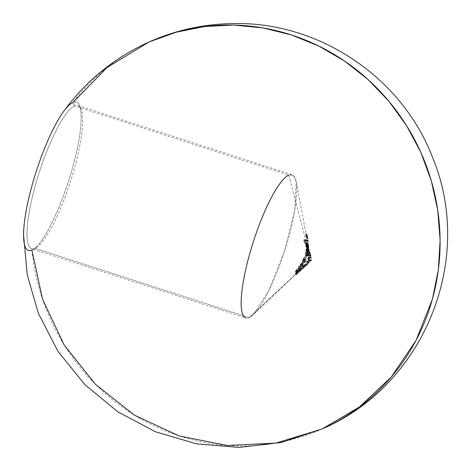 <?xml version="1.0" encoding="UTF-8"?>
<svg xmlns="http://www.w3.org/2000/svg" width="471" height="471" viewBox="0 0 471 471"><rect width="100%" height="100%" fill="white"/><g stroke="black" fill="none" stroke-linecap="round" stroke-linejoin="round"><path stroke-width="0.35" stroke-dasharray="2.35 1.77" d="M307.392 264.678L307.716 264.319L307.392 264.678M306.203 265.809L307.151 264.92L306.203 265.809L307.151 264.92L306.698 265.35L305.549 264.979L249.218 317.566L35.084 248.347A75.242 16.273 107.9 0 0 72.469 175.224A75.242 16.273 107.9 0 0 77.98 105.522A75.242 16.273 107.9 0 0 74.589 105.887L288.729 175.1A75.242 16.273 -72.1 0 1 292.114 174.735A75.242 16.273 -72.1 0 1 286.609 244.437A75.242 16.273 -72.1 0 1 249.218 317.566L253.168 314.728L268.776 290.695L284.455 251.337L294.781 210.243L296.194 181.623L293.445 175.506L288.729 175.1L310.972 259.91L305.549 264.979L306.698 265.35L305.108 266.721L305.991 265.997M305.308 266.645L303.954 266.351L305.049 265.438L303.954 266.351L305.308 266.645L304.16 266.268L305.308 266.645L304.896 267.028L305.308 266.645M303.913 265.114L306.05 263.625L307.645 263.884L305.585 264.996L303.318 267.34L304.896 267.028L303.748 266.657L302.17 266.969L305.179 264.078L306.733 263.56L305.997 264.549L308.111 262.577L307.392 262.712L309.259 262.953L309.671 262.565L308.211 262.63M307.063 264.319L307.316 264.608L306.421 265.538L304.466 266.78L305.432 265.385L307.063 264.319M148.966 42.031A211.956 203.119 -114.1 0 0 72.822 102.578A77.892 16.844 107.9 0 0 63.226 112.039M23.55 234.793A77.892 16.844 107.9 0 0 31.922 250.06A211.956 203.119 -114.1 0 0 322.04 428.993M307.41 244.473L308.252 246.009L307.104 245.638L307.286 247.428L308.434 247.799L307.286 247.428L307.492 247.905L308.64 248.276L307.492 247.905L307.469 246.633L307.492 247.905L307.015 245.326L306.309 244.113L307.257 248.229L306.927 248.164L305.679 245.544L306.015 243.548L307.057 244.985L305.756 240.016L304.925 240.292L305.567 242.8L304.719 240.345L304.048 240.475L304.401 243.001L303.671 239.945L305.608 239.445L288.729 175.1L74.589 105.887A75.242 16.273 -72.1 0 1 80.835 108.407A75.242 16.273 -72.1 0 1 70.32 182.124A75.242 16.273 -72.1 0 1 35.696 248.04A75.242 16.273 -72.1 0 1 35.084 248.347L31.922 250.06A77.892 16.844 107.9 0 0 32.564 249.748A77.892 16.844 107.9 0 0 68.401 181.5A77.892 16.844 107.9 0 0 79.287 105.192A77.892 16.844 107.9 0 0 72.822 102.578L74.589 105.887L72.822 102.578C83.962 96.708 83.897 127.706 72.687 167.234C62.042 206.516 42.496 246.221 31.922 250.06L35.084 248.347A75.242 16.273 -72.1 0 1 35.213 185.892A75.242 16.273 -72.1 0 1 74.589 105.887A75.242 16.273 107.9 0 0 37.203 179.009A75.242 16.273 107.9 0 0 31.692 248.712A75.242 16.273 107.9 0 0 35.084 248.347L249.218 317.566L295.959 273.928L295.087 274.04L297.525 271.549L298.908 271.172L299.85 270.295L298.914 270.383L301.281 267.869L302.8 267.54L303.748 266.657L304.896 267.028L303.318 267.34L302.17 266.969L303.318 267.34L303.707 266.945L302.924 266.545L304.078 266.916L302.559 266.574L302.17 266.969L303.748 266.657L306.733 263.56M300.957 264.137L300.663 263.784L300.398 264.213L300.439 265.267L300.804 264.72L301.558 265.744L302.706 266.115L301.952 265.091L301.587 265.644L301.546 264.584L301.817 264.154L302.105 264.508L303.483 262.206L302.335 261.835L300.957 264.137L302.105 264.508L300.663 263.784L301.817 264.154L300.663 263.784L300.398 264.213L301.829 264.938L300.681 264.567L300.321 265.114L301.469 265.485L300.439 265.267L301.587 265.644L300.439 265.267L300.804 264.72L301.952 265.091L300.804 264.72L301.558 265.744L302.335 261.835L300.957 264.137M306.35 249.86L305.985 249.483L305.915 249.977L306.356 251.161L306.45 250.525L307.534 251.655L308.682 252.026L307.598 250.896L307.339 251.367L307.063 250.348L307.139 249.854L307.498 250.231L307.746 247.563L306.597 247.193L306.35 249.86L307.498 250.231L305.985 249.483L307.139 249.854L305.985 249.483L305.915 249.977L307.433 250.731L306.285 250.36L306.191 250.996L307.339 251.367L306.356 251.161L307.504 251.532L306.356 251.161L306.45 250.525L307.598 250.896L306.45 250.525L307.534 251.655L306.597 247.193L306.35 249.86M307.104 240.987L306.25 239.704L307.245 241.67L306.992 240.063L307.104 240.987L308.252 241.358L308.14 240.434L306.992 240.063L307.104 240.987L306.25 239.704L307.398 240.075L308.252 241.358L307.104 240.987M306.203 235.512L306.28 236.048L307.428 236.418L307.21 235.011L307.557 236.283L306.409 235.912L306.056 234.64L306.203 235.512M306.438 236.919L306.056 234.64L307.21 235.011L306.056 234.64L306.362 237.225L305.82 233.698L305.814 234.958L306.362 237.731L307.51 238.102L306.968 234.069L307.51 237.596L307.428 236.418L306.28 236.048M306.362 237.225L305.862 234.293L307.039 234.611L305.891 234.24L305.82 233.698L306.968 234.069L305.773 233.74L305.838 235.153L306.986 235.524L305.838 235.153L306.362 237.731L306.362 236.283L307.51 236.654L307.592 238.161L306.444 237.79M306.297 236.183L306.374 236.919M307.616 246.845L307.386 244.184L306.668 242.936L306.539 246.227L307.227 247.304L307.616 246.845M306.862 255.2L307.027 252.762L305.962 251.673L305.302 252.874L305.22 254.729L305.973 255.8L306.862 255.2M304.531 257.767L305.255 255.777L304.531 257.767L305.679 258.137L306.403 256.147L305.255 255.777L304.531 257.767L305.844 258.308L304.531 257.767M303.536 260.675L303.836 257.613L302.241 261.028L303.53 258.867L303.212 261.888L303.66 262.141L305.008 259.739L304.855 258.944L304.554 260.634L303.801 261.67L303.536 260.675M303.718 261.705L304.843 262.082L305.567 261.293L304.419 260.922L303.542 261.67L303.595 260.245L304.743 260.616L304.843 262.082L305.673 261.075L306.003 259.315L306.156 260.116L305.703 261.482L304.666 262.565L304.36 261.876L304.678 259.238L303.389 261.399L304.984 257.984L304.743 260.616L303.595 260.245L303.836 257.613L304.984 257.984L303.836 257.613L302.241 261.028L303.389 261.399L302.388 261.193L303.542 261.564L302.388 261.193L303.53 258.867L304.678 259.238L303.53 258.867L303.336 260.551L304.484 260.922L303.336 260.551L303.306 262.117L304.454 262.488L303.306 262.117L304.554 261.111L305.703 261.482L304.554 261.111L304.855 258.944L306.003 259.315L304.855 258.944L304.649 259.397L305.797 259.768L304.649 259.397L304.419 260.922L305.567 261.293L306.003 259.315L306.156 260.116L304.808 262.512L304.36 262.259L304.678 259.238L303.389 261.399L304.984 257.984L304.69 262.041L303.542 261.67M298.973 268.935L300.357 267.075L300.098 265.732L298.967 266.339L297.884 268.352L298.143 269.294L298.973 268.935M296.053 271.461L297.289 270.684L295.682 272.556L297.16 271.149L297.643 270.313L297.331 270.201L296.624 270.766L297.772 271.137L298.791 270.519L296.83 272.927L298.455 270.937L296.524 272.232L297.301 270.507L296.147 270.136L295.282 271.72L296.053 271.461M295.971 270.637L297.425 269.035L296.147 270.136L295.299 271.814L296.447 272.185L295.299 271.814L296.4 271.172L297.548 271.543L296.4 271.172L296.971 270.695L298.119 271.066L297.183 270.554L298.455 270.937L296.524 272.232M296.159 271.149L295.841 271.378L296.989 271.749L297.772 271.137L296.624 270.766L295.641 271.408L296.86 271.802L295.841 271.378M296.194 181.623L310.972 259.91L310.348 257.519L308.717 257.814L308.134 258.903L308.417 259.786L310.972 259.91L253.168 314.728M306.986 262.718L306.527 262.53L306.58 261.829L308.181 260.257L307.681 259.185L308.417 257.572L307.887 257.543L307.875 257.025L310.201 256.948L309.859 255.653L306.627 255.765L306.597 255.235L308.217 255.27L307.398 253.463L307.587 251.231L308.205 251.061L309.047 252.556L308.287 249.659L305.856 250.024L305.75 249.471L308.134 249.088L307.257 245.65L308.405 246.021L308.01 244.832M288.729 175.1A75.242 16.273 107.9 0 0 249.347 255.111A75.242 16.273 107.9 0 0 249.218 317.566A75.242 16.273 -72.1 0 1 245.833 317.931L31.692 248.712M306.998 262.212L307.157 261.487L308.305 261.858L307.157 261.487L308.287 260.516L310.56 260.799L309.412 260.428L310.377 260.439L308.269 260.522L307.039 261.699L306.998 262.212L307.534 262.318L308.523 262.194L310.413 260.434L311.561 260.804L311.973 260.416L309.306 259.815L309.571 258.514L311.496 257.89L311.349 257.319L310.201 256.948L310.348 257.519L311.496 257.89L308.899 257.708M302.388 267.922L300.722 268.7L299.368 270.107L300.262 269.907L302.388 267.922L303.536 268.293L303.948 267.911L302.8 267.54L301.94 268.076L303.094 268.446L303.536 268.293L302.388 267.922M298.496 271.561L296.907 272.362L295.523 273.763L296.371 273.545L298.496 271.561L299.644 271.932L300.056 271.543L298.908 271.172L298.066 271.72L299.644 271.932L298.496 271.561M307.651 251.143L308.205 251.061L309.047 252.556L309.494 255.158L309.388 253.857L309.494 255.158L310.86 255.459L310.383 253.563L309.235 253.192L310.383 253.563L309.788 251.979L307.899 250.984L309.047 251.355L308.481 253.41L309.365 255.641L306.597 255.235L309.365 255.641L308.217 255.27L307.704 254.499L307.398 253.463L308.546 253.84L307.398 253.463L307.463 251.526M305.756 240.016L306.904 240.387L306.756 239.816L305.608 239.445L305.756 240.016L304.925 240.292L306.073 240.663L306.904 240.387L305.756 240.016M305.567 242.8L306.715 243.171L306.073 240.663L304.925 240.292L305.355 242.848L306.715 243.171L305.567 242.8M304.719 240.345L305.867 240.716L306.503 243.219L305.355 242.848L304.719 240.345L304.048 240.475L305.867 240.716L304.719 240.345M304.655 242.965L305.803 243.342L305.196 240.846L304.048 240.475L304.401 243.001L305.803 243.342L304.655 242.965M303.671 239.945L304.819 240.316L305.549 243.372L304.401 243.001L303.671 239.945L305.608 239.445L306.756 239.816L304.819 240.316L303.671 239.945M304.819 240.316L305.549 243.372L305.196 240.846L305.867 240.716L306.715 243.171L306.073 240.663L306.904 240.387L306.756 239.816L304.819 240.316M306.197 244.108L307.345 244.478L306.197 244.108L307.257 248.229L308.405 248.6L307.345 244.478L308.063 245.403L308.64 248.276L308.405 246.021L307.257 245.65L306.015 243.548L307.163 243.919L306.774 245.497L307.716 248.205L306.568 247.834L308.405 248.6L306.568 247.834L305.779 246.039L306.927 246.41L305.779 246.039M306.998 245.279L306.804 244.761M305.679 245.538L305.655 244.19L306.804 244.561L305.655 244.19L305.897 243.613L307.163 243.919L306.827 245.921L307.716 248.205M307.104 245.638L308.252 246.009M306.921 247.705L308.075 248.076L307.151 246.41L305.997 246.033L306.409 247.145L306.921 247.705L306.038 244.208L305.997 246.033L307.151 246.41L307.01 245.197L305.862 244.826L307.01 245.197L307.186 244.579L306.038 244.208L307.186 244.579L308.075 248.076L306.921 247.705L306.038 244.208L305.997 246.033L306.921 247.705M308.364 246.504L308.64 248.276L308.146 245.179L307.163 243.919M308.405 248.6L307.345 244.478M307.227 246.698L307.186 244.579L308.075 248.076L307.227 246.698M308.287 249.659L309.435 250.03L309.282 249.459L308.134 249.088L308.287 249.659L305.856 250.024L308.423 250.284L309.435 250.03L308.287 249.659M305.75 249.471L306.898 249.842L307.004 250.395L305.856 250.024L305.75 249.471L308.134 249.088L309.282 249.459L306.898 249.842L305.75 249.471M306.898 249.842L307.004 250.395L309.435 250.03L309.282 249.459L306.898 249.842M308.952 251.39L308.546 253.84L309.365 255.641L307.746 255.606L307.775 256.136L311.007 256.024L310.86 255.459L309.706 255.088L309.859 255.653L311.007 256.024L309.859 255.653L306.627 255.765L307.775 256.136L306.627 255.765L306.597 255.235L307.746 255.606L307.775 256.136L311.007 256.024L310.86 255.459L309.494 255.158L310.642 255.529L310.383 253.563M310.283 253.221L309.659 251.761M309.353 251.432L309.047 251.355M309 252.044L308.04 251.549L307.763 251.82L307.681 253.463L308.829 253.834L308.852 252.338M309.076 253.18L308.04 251.549L309.335 251.938L310.248 253.639L309.1 253.268L310.248 253.639L310.442 254.941L310.065 255.612L308.917 255.241L309.294 254.57L309.1 253.268M310.277 253.769L310.401 255.276L309.688 255.488L308.782 253.504L308.952 252.115L309.335 251.938L307.916 251.608L307.634 253.133L308.169 254.723L310.065 255.612L309.37 255.17L308.829 253.834L307.681 253.463L308.54 255.117M308.994 252.909L308.529 251.885M310.065 255.612L309.753 255.529M309.194 251.92L310.224 253.551M308.64 257.878L308.134 258.903L309.282 259.274L308.134 258.903L308.158 259.45L309.683 260.21L309.264 259.562L309.494 258.632L310.077 258.067L311.496 257.89L311.349 257.319L309.029 257.396L309.035 257.914L309.565 257.943L308.858 259.333L309.329 260.628L308.016 261.693L307.675 262.906L309.259 262.953L308.111 262.577L308.523 262.194L309.671 262.565L308.187 262.07L309.353 260.922L311.561 260.804L310.413 260.434L310.825 260.045L311.973 260.416L308.417 259.786M308.099 262.388L309.423 260.893L311.561 260.804L311.973 260.416L309.565 260.157M307.174 262.724L308.322 263.095L306.527 262.53L306.727 261.54L307.875 261.911L306.727 261.54L307.386 260.751L308.181 260.257L309.329 260.628L307.963 260.11L307.71 258.962L308.858 259.333L307.71 258.962L307.975 258.132L309.123 258.502L307.975 258.132L308.187 257.825L309.565 257.943L307.887 257.543L309.035 257.914L307.887 257.543L307.875 257.025L311.349 257.319L309.029 257.396L309.035 257.914L309.565 257.943L308.835 259.556L309.329 260.628L308.016 261.693L307.675 262.906L308.864 263.048L309.671 262.565L308.258 262.647M303.76 265.267L304.908 265.644L304.078 266.916L302.924 266.545L303.448 265.632L303.76 265.267L304.908 265.644L307.645 263.884L306.65 263.513M305.438 265.373L307.257 264.272L305.915 263.948L304.03 265.261L305.179 265.632L304.03 265.261L303.459 265.985M307.375 264.278L306.109 263.901L307.433 264.378L306.544 265.42L305.396 265.049L306.285 263.978L305.667 264.043L303.63 265.732L303.489 266.462L305.396 265.049L306.544 265.42M306.303 265.644L305.708 266.156M304.925 266.721L303.489 266.462L304.537 266.839M304.46 266.739L305.179 265.632M303.336 266.439L305.332 265.108M305.455 264.996L306.156 264.255M301.475 268.229L302.623 268.6L301.475 268.229L302.623 268.6L303.948 267.911L302.035 268.635L301.216 268.223L302.364 268.594L300.127 270.907L300.998 270.666L301.411 270.277L300.61 270.248L302.623 268.6L301.063 269.753L299.915 269.377L301.063 269.753L300.516 270.425M301.299 268.317L299.368 270.06L300.539 270.507L299.391 270.136L301.411 270.277L300.262 269.907L299.85 270.295L300.998 270.666L298.944 270.525M300.675 270.513L301.411 270.277L300.998 270.666L300.115 270.902L298.955 270.531M298.985 270.236L299.627 269.477L300.775 269.848L299.627 269.477L300.887 268.264L302.035 268.635L300.887 268.264L301.281 267.869L302.429 268.24L301.281 267.869L302.8 267.54L303.948 267.911L302.429 268.24L302.035 268.635L302.364 268.594M302.176 268.717L300.115 270.642M297.637 271.879L298.785 272.25L297.637 271.879L298.785 272.25L300.056 271.543L298.273 272.309L297.413 271.885L298.561 272.256L296.277 274.558L297.107 274.299L297.519 273.916L296.789 273.91L298.785 272.25L297.254 273.416L296.106 273.045L297.254 273.416L296.677 274.087M297.466 271.979L295.529 273.71L296.695 274.163L295.547 273.792L296.96 274.122L295.806 273.751L296.371 273.545L297.519 273.916L296.371 273.545L295.959 273.928L297.107 274.299L295.346 274.151L296.495 274.522L295.099 274.175L296.253 274.552L297.519 273.916L296.695 274.163L295.664 273.786M295.17 273.898L295.841 273.151L296.989 273.521L295.841 273.151L297.124 271.938L298.273 272.309L297.124 271.938L297.525 271.549L298.673 271.92L297.525 271.549L298.908 271.172L300.056 271.543L298.561 272.256M298.261 272.462L296.294 274.305M307.428 236.418L307.957 238.785L306.809 238.414L306.409 235.912L307.557 236.283L307.957 238.785L306.751 238.279L307.957 238.785L307.581 236.583L306.433 236.212L306.751 238.279L307.899 238.65L307.392 235.912L306.244 235.541L306.433 236.212L307.581 236.583L307.392 235.912L307.51 236.654L306.362 236.283L306.244 235.541L307.392 235.912L307.592 238.161L306.968 234.069L307.074 235.694L305.926 235.323L307.074 235.694L307.451 237.572L306.303 237.201L307.51 237.596M306.28 240.234L307.428 240.604L307.398 240.075L306.25 239.704L306.28 240.234L307.245 241.67L308.393 242.041L307.428 240.604L306.28 240.234M307.11 240.557L308.258 240.928L308.393 242.041L307.245 241.67L306.992 240.063L308.14 240.434L308.258 240.928L307.11 240.557M308.258 240.928L308.393 242.041L307.398 240.075L308.252 241.358L308.258 240.928M306.998 247.11L308.146 247.481L307.475 244.673L306.327 244.302L306.727 246.704L308.146 247.481L307.486 245.344L307.91 243.342L308.582 244.755L308.717 247.434L308.146 247.481L308.593 247.658L308.788 246.28L307.634 245.909L308.788 246.28L308.293 243.86L306.951 243.16L307.91 243.342M307.416 247.31L307.339 244.007L306.762 242.971L306.35 243.807L306.327 244.302L307.475 244.673L307.722 243.348M306.974 243.69L308.122 244.06L307.816 243.866L307.61 244.849L306.462 244.478L307.61 244.849L307.822 246.351L306.674 245.98L306.474 244.255L306.821 243.531L307.522 246.168L307.351 246.763L306.674 245.98L307.822 246.351L308.158 246.963L307.01 246.592L308.499 247.134L308.67 246.145L307.522 245.774L308.67 246.145L308.358 244.473L307.816 243.866M307.675 244.184L307.74 246.08L308.499 247.134M307.351 246.763L307.01 246.592L307.486 246.486L307.404 244.79M308.67 246.145L308.476 244.82M306.815 246.304L306.462 244.478M307.545 251.555L306.597 247.193L307.746 247.563L308.693 251.926L307.534 251.655M306.515 250.03L308.334 251.108L306.515 250.03L306.68 248.358L307.186 250.737L308.334 251.108L307.828 248.729L306.68 248.358L307.828 248.729L307.663 250.401L306.515 250.03L306.68 248.358L307.186 250.737L306.515 250.03M308.682 252.026L307.598 250.896L307.339 251.367L307.063 250.348L307.139 249.854L307.498 250.231L307.746 247.563L308.693 251.926M307.663 250.401L308.334 251.108L307.828 248.729L307.663 250.401M305.679 255.582L306.827 255.953L305.679 255.582L305.22 254.729L305.302 252.874L306.45 253.245L305.302 252.874L305.614 252.014L305.962 251.673L307.693 252.303L305.962 251.673M306.321 254.817L306.45 253.245L307.11 252.044L308.069 252.85L308.293 254.34L307.863 255.847L306.968 256.083L306.368 255.099L306.45 253.245M306.739 255.435L307.051 254.623L308.199 254.994L307.051 254.623L307.098 253.057L306.544 251.932M307.198 256.2L306.827 255.953M308.299 254.016L307.857 255.853M307.11 252.044L306.179 251.673M307.922 255.17L307.81 253.045L306.456 252.421L307.192 252.544M306.721 253.086L306.621 253.427L305.467 253.057L306.621 253.427L306.609 254.858L305.455 254.487L305.373 253.804M305.402 253.439L305.455 254.487L306.609 254.858L306.968 255.482L305.597 254.811M306.939 254.081L306.609 255.111L305.82 255.111L307.457 255.7L308.022 254.84L306.874 254.464L308.022 254.84L308.099 254.01L307.604 252.792L306.874 252.78L306.521 254.269L306.968 255.482M306.874 254.464L306.456 252.421L306.921 253.369M307.021 252.085L307.339 252.05M306.491 253.08L306.815 252.303M305.426 255.947L306.574 256.318L305.844 258.308L304.696 257.937L305.255 255.777L306.574 256.318L305.426 255.947M306.574 256.318L305.844 258.308L306.574 256.318M304.843 262.082L303.607 261.711M301.623 265.662L302.335 261.835L303.483 262.206L302.771 266.033L301.558 265.744M301.081 264.29L302.735 265.314L301.081 264.29L301.976 262.853L301.587 264.943L302.735 265.314L303.124 263.23L301.976 262.853L303.124 263.23L302.235 264.661L301.081 264.29L301.976 262.853L301.587 264.943L301.081 264.29M302.706 266.115L301.952 265.091L301.469 265.485L301.817 264.154L302.105 264.508L303.483 262.206L302.771 266.033M302.235 264.661L302.735 265.314L303.124 263.23L302.235 264.661M297.96 269.106L299.109 269.477L299.809 267.116L298.655 266.745L297.86 268.817L299.109 269.477L299.603 267.422L301.246 266.103L301.617 266.598L301.346 267.775L300.121 269.306L299.291 269.665M298.102 269.271L299.627 268.24L300.775 268.611L299.627 268.24L300.48 266.674L300.327 265.938L301.475 266.315L300.098 265.732L298.655 266.745L299.809 267.116L301.246 266.103L301.628 267.045L299.615 269.647M300.098 265.732L299.762 265.715M300.692 266.539L299.903 267.281L298.755 266.91L299.315 266.303M298.196 268.441L298.755 266.91L299.903 267.281L299.344 268.535L298.196 268.164L299.615 266.15L300.162 266.91L299.774 267.787L298.667 268.859L298.202 268.476L298.196 268.164L299.344 268.535L299.432 269.065L298.284 268.694L299.98 269.159L300.686 268.488L299.538 268.117L300.686 268.488L301.175 266.733L300.027 266.362L299.662 267.958L298.832 268.788L298.284 268.694M299.791 269.235L301.122 267.822L301.175 266.733L300.763 266.521L299.68 267.634L299.432 269.065M300.91 266.086L301.246 266.103M297.183 270.554L296.807 271.396L297.955 271.767L296.807 271.396L295.976 272.108L297.124 272.485L295.976 272.108L295.682 272.556L296.83 272.927L295.682 272.556L296.812 271.567L297.96 271.944L296.812 271.567L297.643 270.148L298.791 270.519L297.531 270.107L298.484 270.572L297.331 270.201L296.624 270.766M298.337 270.925L297.307 270.566M296.801 271.796L298.791 270.519L297.601 270.113M295.711 271.431L296.235 270.277L297.384 270.648L296.86 271.802M296.96 270.978L298.573 269.406L297.425 269.035L296.147 270.136L297.301 270.507L298.314 269.865L297.166 269.494L297.425 269.035L298.573 269.406L298.314 269.865L297.384 270.648L296.235 270.277L297.166 269.494L298.314 269.865L296.789 271.779L295.641 271.408M297.96 271.944L296.83 272.927L298.408 271.131M292.114 174.735L77.98 105.522M80.835 108.407L79.287 105.192M35.696 248.04L32.564 249.748M307.457 244.484L306.309 244.113M308.193 248.588L307.045 248.217M307.322 243.925L306.174 243.554M309.229 251.367L308.081 250.996M309.883 255.588L308.735 255.217M307.875 263.048L306.727 262.677M307.822 263.89L306.674 263.519M304.525 266.833L303.377 266.462M300.551 270.513L299.403 270.142M307.486 237.614L306.338 237.243M306.957 234.058L305.803 233.687M307.569 238.167L306.421 237.796M308.423 247.699L307.275 247.328M307.851 243.313L306.703 242.942M307.899 243.86L306.751 243.489M308.381 247.145L307.233 246.775M307.192 256.2L306.044 255.83M307.275 252.556L306.126 252.185M307.269 255.688L306.121 255.311M304.549 262.553L303.401 262.182M299.326 269.677L298.172 269.306M301.181 266.074L300.033 265.703M300.922 266.521L299.774 266.15M299.621 269.229L298.473 268.859M296.495 272.226L295.346 271.855M298.426 270.913L297.278 270.542M296.818 271.802L295.67 271.431"/><path stroke-width="0.71" d="M63.226 112.039A77.892 16.844 107.9 0 0 23.55 234.793L27.218 274.776L38.375 313.386L57.974 351.301L84.833 384.589L117.797 411.778L155.507 431.789L196.466 443.841L239.044 447.438L281.517 442.41L322.04 428.993A211.956 203.119 -114.1 0 0 432.407 299.162A211.956 203.119 -114.1 0 0 368.069 79.564A211.956 203.119 -114.1 0 0 148.966 42.031L176.207 32.205L204.661 26.511L233.734 25.063L262.847 27.895L291.408 34.942L318.826 46.07L344.554 61.042L368.069 79.564L388.887 101.259L406.585 125.675L420.809 152.327L431.265 180.67L437.742 210.125L440.114 240.098L438.324 269.977L432.407 299.162L416.034 340.445L391.372 376.912L359.556 406.885L322.04 428.993L275.823 443.105L227.328 445.478L179.292 435.987L134.435 415.157L95.289 384.177L64.074 344.79L42.543 299.226L31.922 250.06A77.892 16.844 107.9 0 1 32.063 185.409A77.892 16.844 107.9 0 1 72.822 102.578L107.182 67.441L148.966 42.031C114.159 57.803 85.581 81.142 63.226 112.039M245.833 317.931A75.242 16.273 -72.1 0 1 251.337 248.229A75.242 16.273 -72.1 0 1 288.729 175.1M322.04 428.993C424.253 385.207 475.239 259.568 432.484 157.261C402.046 77.627 319.626 21.996 234.37 23.562C204.62 23.791 176.148 29.944 148.966 42.031"/></g></svg>
